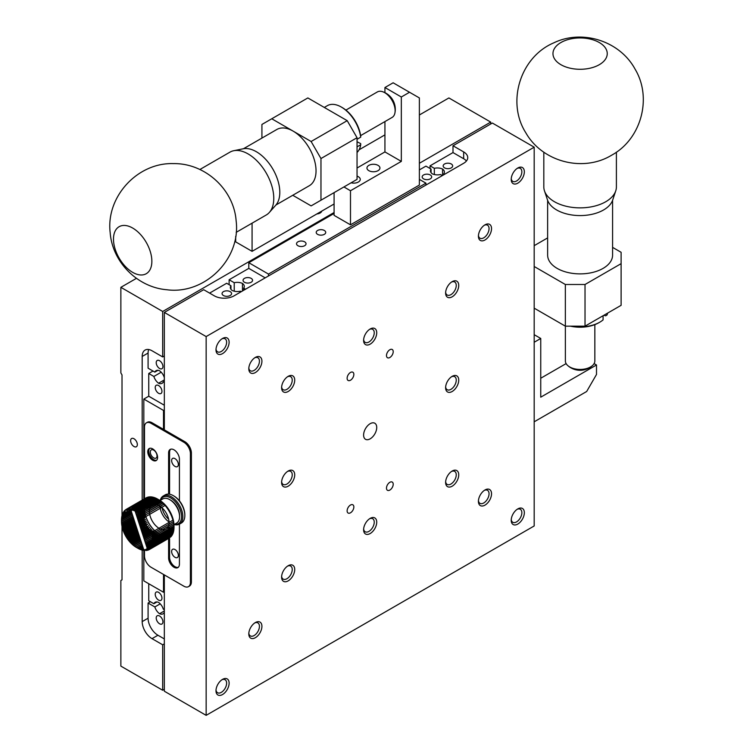 <?xml version="1.0" encoding="UTF-8"?>
<svg xmlns="http://www.w3.org/2000/svg" width="753" height="753" viewBox="0 0 753 753"><rect width="100%" height="100%" fill="white"/><g stroke="black" fill="none" stroke-linecap="round" stroke-linejoin="round"><path stroke-width="1.13" d="M125.346 225.495A27.136 15.672 60 0 1 148.633 247.125A27.136 15.672 60 0 1 146.242 273.716A27.136 15.672 60 0 1 119.106 258.044A27.136 15.672 60 0 1 119.106 226.709A27.136 15.672 60 0 1 125.346 225.495M236.169 232.357L266.251 214.991A36.285 20.952 -120 0 0 269.358 212.44A36.285 20.952 -120 0 0 268.002 176.324A36.285 20.952 -120 0 0 238.315 150.525A36.285 20.952 -120 0 0 233.722 150.722A36.285 20.952 -120 0 0 229.966 152.134L199.874 169.51M269.358 212.44L275.767 205.202A33.17 19.154 -120 0 0 272.934 169.227A33.17 19.154 -120 0 0 243.2 148.783L233.722 150.722M560.919 42.535A27.136 15.672 180 0 1 590.493 39.137A27.136 15.672 180 0 1 607.247 53.614A27.136 15.672 180 0 1 580.111 69.285A27.136 15.672 180 0 1 552.966 53.614A27.136 15.672 180 0 1 560.919 42.535M543.817 152.172L543.817 186.913A36.285 20.952 0 0 0 544.475 190.876A36.285 20.952 0 0 0 554.453 201.729A36.285 20.952 0 0 0 590.747 206.943A36.285 20.952 0 0 0 615.738 190.876A36.285 20.952 0 0 0 616.396 186.913L616.396 152.172M544.475 190.876L547.535 200.053A33.17 19.154 0 0 0 556.655 209.965A33.17 19.154 0 0 0 589.834 214.737A33.17 19.154 0 0 0 612.678 200.053L615.738 190.876M150.384 601.713L148.087 603.04L148.087 618.194A13.921 8.038 -120 0 0 157.932 635.24L164.333 638.93M148.087 618.194L142.185 621.601L142.185 550.067M142.185 500.124L142.185 356.461A13.921 8.038 60 0 1 145.065 350.089A13.921 8.038 60 0 1 152.031 350.776L162.686 356.931L164.333 355.981M142.185 356.461L148.087 353.044L148.087 368.198L154.845 372.104L157.932 370.325M159.57 368.481A4.753 2.748 -120 0 0 161.951 368.716A4.753 2.748 -120 0 0 161.951 363.228A4.753 2.748 -120 0 0 157.198 360.48A4.753 2.748 -120 0 0 156.464 364.292A4.753 2.748 -120 0 0 159.57 368.481M148.087 353.044A13.921 8.038 60 0 1 148.68 349.524M154.845 372.104A8.123 4.687 -120 0 1 156.087 370.683A8.123 4.687 -120 0 1 159.57 370.787A8.123 4.687 -120 0 1 164.295 377.554L164.333 377.573M133.987 446.51A4.753 2.748 -120 0 0 136.359 446.745A4.753 2.748 -120 0 0 136.359 441.258A4.753 2.748 -120 0 0 131.606 438.51A4.753 2.748 -120 0 0 130.881 442.322A4.753 2.748 -120 0 0 133.987 446.51M142.185 621.601A13.921 8.038 -120 0 0 152.031 638.648L162.686 644.803L162.686 690.256L120.866 666.113L120.866 580.507L122.014 579.838L122.014 526.441M122.014 515.579L122.014 374.919L120.866 372.933L120.866 287.326L162.686 311.478L162.686 356.931M159.57 623.776A4.753 2.748 60 0 1 156.464 619.587A4.753 2.748 60 0 1 157.198 615.785A4.753 2.748 60 0 1 161.951 618.524A4.753 2.748 60 0 1 161.951 624.021A4.753 2.748 60 0 1 159.57 623.776M164.333 612.415L164.295 612.396A8.123 4.687 60 0 1 163.053 613.817A8.123 4.687 60 0 1 159.57 613.714A8.123 4.687 60 0 1 154.845 606.946L148.087 603.04M160.229 603.84L154.845 606.946M490.721 123.981L490.721 122.09L448.892 97.946L419.374 114.983M490.721 122.09L419.374 163.279M334.087 212.525L162.686 311.478M321.785 211.104A5.798 3.351 180 0 1 316.862 213.946M384.934 134.872L359.059 149.809M136.444 278.337L120.866 287.326M162.686 690.256L164.333 689.306M164.333 643.853L162.686 644.803M164.333 610.965L159.57 613.714M164.333 591.773L163.505 592.244L163.505 574.445M163.505 429.37L163.505 410.432L164.333 409.961M161.951 598.164A4.753 2.748 60 0 1 160.963 600.339A4.753 2.748 60 0 1 156.21 597.6A4.753 2.748 60 0 1 156.21 592.103A4.753 2.748 60 0 1 159.871 593.383A4.753 2.748 60 0 1 161.951 598.164M148.746 583.726L148.746 600.772L153.866 603.727A8.123 4.687 60 0 1 155.099 602.306A8.123 4.687 60 0 1 158.591 602.409A8.123 4.687 60 0 1 163.307 609.177L164.333 609.77M164.333 382.496L163.307 381.912L164.333 381.319M161.951 391.353A4.753 2.748 -120 0 0 159.871 386.562A4.753 2.748 -120 0 0 156.21 385.291A4.753 2.748 -120 0 0 156.21 390.779A4.753 2.748 -120 0 0 160.963 393.527A4.753 2.748 -120 0 0 161.951 391.353M164.333 405.227L148.746 396.229L148.746 373.497L153.866 376.453A8.123 4.687 -120 0 0 158.591 383.221A8.123 4.687 -120 0 0 162.074 383.324A8.123 4.687 -120 0 0 163.307 381.912M157.029 455.932A4.753 2.748 60 0 1 156.04 458.106A4.753 2.748 60 0 1 151.287 455.367A4.753 2.748 60 0 1 151.287 449.87A4.753 2.748 60 0 1 154.958 451.151A4.753 2.748 60 0 1 157.029 455.932M163.505 410.432L143.823 399.071L143.823 499.173M143.823 549.859L143.823 580.883L163.505 592.244M156.944 601.948L153.866 603.727M148.746 396.229L143.823 399.071M153.01 371.041L148.746 373.497M164.333 379.907L158.591 383.221M153.866 376.453L161.208 372.217M350.484 505.037A4.753 2.748 120 0 0 347.378 509.226A4.753 2.748 120 0 0 348.112 513.038A4.753 2.748 120 0 0 352.865 510.289A4.753 2.748 120 0 0 352.865 504.802A4.753 2.748 120 0 0 350.484 505.037M389.847 482.306A4.753 2.748 120 0 0 386.741 486.494A4.753 2.748 120 0 0 387.475 490.307A4.753 2.748 120 0 0 392.228 487.558A4.753 2.748 120 0 0 392.228 482.071A4.753 2.748 120 0 0 389.847 482.306M389.847 349.731A4.753 2.748 120 0 0 386.741 353.929A4.753 2.748 120 0 0 387.475 357.731A4.753 2.748 120 0 0 392.228 354.992A4.753 2.748 120 0 0 392.228 349.496A4.753 2.748 120 0 0 389.847 349.731M206.153 336.572L534.188 147.183L534.188 525.961L206.153 715.35L206.153 336.572L164.333 312.42L203.696 289.698L214.351 295.854A13.921 8.038 180 0 0 234.032 295.854L463.66 163.279A13.921 8.038 180 0 0 467.735 157.603A13.921 8.038 180 0 0 463.66 151.918L452.995 145.762L452.995 152.577L430.038 165.839L430.038 168.493M370.165 438.839A9.281 5.356 120 0 0 376.227 430.669A9.281 5.356 120 0 0 374.806 423.233A9.281 5.356 120 0 0 365.525 428.589A9.281 5.356 120 0 0 365.525 439.3A9.281 5.356 120 0 0 370.165 438.839M517.782 168.013L517.782 168.013A9.281 5.356 120 0 0 511.221 179.383A9.281 5.356 120 0 0 517.782 183.167A9.281 5.356 120 0 0 524.342 171.806A9.281 5.356 120 0 0 517.782 168.013M517.782 508.915L517.782 508.915A9.281 5.356 120 0 0 511.221 520.285A9.281 5.356 120 0 0 517.782 524.069A9.281 5.356 120 0 0 524.342 512.708A9.281 5.356 120 0 0 517.782 508.915M222.559 679.366A9.281 5.356 120 0 0 222.549 679.366A9.281 5.356 120 0 0 215.989 690.727A9.281 5.356 120 0 0 222.559 694.52A9.281 5.356 120 0 0 229.119 683.15A9.281 5.356 120 0 0 222.559 679.366M222.559 338.464A9.281 5.356 120 0 0 222.549 338.464A9.281 5.356 120 0 0 215.989 349.825A9.281 5.356 120 0 0 222.559 353.618A9.281 5.356 120 0 0 229.119 342.248A9.281 5.356 120 0 0 222.559 338.464L222.559 338.464M484.979 224.836L484.979 224.836A9.281 5.356 120 0 0 478.419 236.197A9.281 5.356 120 0 0 484.979 239.981A9.281 5.356 120 0 0 491.54 228.62A9.281 5.356 120 0 0 484.979 224.836L484.979 224.836M484.979 489.977L484.979 489.977A9.281 5.356 120 0 0 478.419 501.338A9.281 5.356 120 0 0 484.979 505.131A9.281 5.356 120 0 0 491.54 493.77A9.281 5.356 120 0 0 484.979 489.977L484.979 489.977M255.361 622.552L255.361 622.552A9.281 5.356 120 0 0 248.801 633.913A9.281 5.356 120 0 0 255.361 637.697A9.281 5.356 120 0 0 261.922 626.336A9.281 5.356 120 0 0 255.361 622.552L255.361 622.552M255.361 357.402L255.361 357.402A9.281 5.356 120 0 0 248.801 368.763A9.281 5.356 120 0 0 255.361 372.556A9.281 5.356 120 0 0 261.922 361.195A9.281 5.356 120 0 0 255.361 357.402M288.164 471.039L288.164 471.039A9.281 5.356 120 0 0 281.603 482.4A9.281 5.356 120 0 0 288.164 486.193A9.281 5.356 120 0 0 294.724 474.823A9.281 5.356 120 0 0 288.164 471.039M288.164 565.729L288.164 565.729A9.281 5.356 120 0 0 281.603 577.099A9.281 5.356 120 0 0 288.164 580.883A9.281 5.356 120 0 0 294.724 569.522A9.281 5.356 120 0 0 288.164 565.729M370.165 518.384L370.165 518.384A9.281 5.356 120 0 0 363.605 529.745A9.281 5.356 120 0 0 370.165 533.538A9.281 5.356 120 0 0 376.726 522.177A9.281 5.356 120 0 0 370.165 518.384M452.176 471.039L452.176 471.039A9.281 5.356 120 0 0 445.616 482.4A9.281 5.356 120 0 0 452.176 486.193A9.281 5.356 120 0 0 458.737 474.823A9.281 5.356 120 0 0 452.176 471.039L452.176 471.039M452.176 376.34L452.176 376.34A9.281 5.356 120 0 0 445.616 387.71A9.281 5.356 120 0 0 452.176 391.494A9.281 5.356 120 0 0 458.737 380.133A9.281 5.356 120 0 0 452.176 376.34L452.176 376.34M452.176 281.65L452.176 281.65A9.281 5.356 120 0 0 445.616 293.011A9.281 5.356 120 0 0 452.176 296.804A9.281 5.356 120 0 0 458.737 285.434A9.281 5.356 120 0 0 452.176 281.65M370.165 328.995L370.165 328.995A9.281 5.356 120 0 0 363.605 340.356A9.281 5.356 120 0 0 370.165 344.149A9.281 5.356 120 0 0 376.726 332.788A9.281 5.356 120 0 0 370.165 328.995M294.724 380.133A9.281 5.356 120 0 0 288.164 376.34A9.281 5.356 120 0 0 281.603 387.71A9.281 5.356 120 0 0 288.164 391.494A9.281 5.356 120 0 0 294.724 380.133M350.484 372.462A4.753 2.748 120 0 0 347.378 376.651A4.753 2.748 120 0 0 348.112 380.463A4.753 2.748 120 0 0 352.865 377.714A4.753 2.748 120 0 0 352.865 372.227A4.753 2.748 120 0 0 350.484 372.462M534.188 147.183L492.358 123.04L452.995 145.762M174.988 557.305A4.753 2.748 -120 0 0 177.369 557.54A4.753 2.748 -120 0 0 177.369 552.053A4.753 2.748 -120 0 0 172.616 549.304A4.753 2.748 -120 0 0 171.882 553.116A4.753 2.748 -120 0 0 174.988 557.305M174.988 466.399A4.753 2.748 -120 0 0 177.369 466.634A4.753 2.748 -120 0 0 177.369 461.147A4.753 2.748 -120 0 0 172.616 458.398A4.753 2.748 -120 0 0 171.882 462.21A4.753 2.748 -120 0 0 174.988 466.399M175.731 436.429L174.254 435.573M206.153 715.35L164.333 691.207L164.333 574.915M164.333 429.841L164.333 312.42M511.259 178.602A7.521 4.339 120 0 0 512.784 181.388A7.521 4.339 120 0 0 520.295 177.04A7.521 4.339 120 0 0 520.295 168.361A7.521 4.339 120 0 0 517.132 168.427M511.259 519.504A7.521 4.339 120 0 0 512.784 522.29A7.521 4.339 120 0 0 520.295 517.942A7.521 4.339 120 0 0 520.295 509.263A7.521 4.339 120 0 0 517.132 509.329M216.026 689.955A7.521 4.339 120 0 0 217.551 692.732A7.521 4.339 120 0 0 225.072 688.393A7.521 4.339 120 0 0 225.072 679.714A7.521 4.339 120 0 0 221.9 679.78M216.026 349.053A7.521 4.339 120 0 0 217.551 351.83A7.521 4.339 120 0 0 225.072 347.491A7.521 4.339 120 0 0 225.072 338.812A7.521 4.339 120 0 0 221.9 338.878M478.447 235.425A7.521 4.339 120 0 0 479.972 238.202A7.521 4.339 120 0 0 487.492 233.863A7.521 4.339 120 0 0 487.492 225.175A7.521 4.339 120 0 0 484.32 225.251M478.447 500.566A7.521 4.339 120 0 0 479.972 503.352A7.521 4.339 120 0 0 487.492 499.004A7.521 4.339 120 0 0 487.492 490.325A7.521 4.339 120 0 0 484.32 490.391M248.829 633.141A7.521 4.339 120 0 0 250.354 635.918A7.521 4.339 120 0 0 257.874 631.579A7.521 4.339 120 0 0 257.874 622.891A7.521 4.339 120 0 0 254.702 622.966M248.829 367.991A7.521 4.339 120 0 0 250.354 370.777A7.521 4.339 120 0 0 257.874 366.429A7.521 4.339 120 0 0 257.874 357.75A7.521 4.339 120 0 0 254.702 357.816M281.631 481.628A7.521 4.339 120 0 0 283.156 484.405A7.521 4.339 120 0 0 290.677 480.066A7.521 4.339 120 0 0 290.677 471.387A7.521 4.339 120 0 0 287.505 471.453M281.631 576.318A7.521 4.339 120 0 0 283.156 579.104A7.521 4.339 120 0 0 290.677 574.765A7.521 4.339 120 0 0 290.677 566.077A7.521 4.339 120 0 0 287.505 566.152M363.643 528.973A7.521 4.339 120 0 0 365.167 531.759A7.521 4.339 120 0 0 372.688 527.411A7.521 4.339 120 0 0 372.688 518.732A7.521 4.339 120 0 0 369.516 518.798M445.644 481.628A7.521 4.339 120 0 0 447.169 484.405A7.521 4.339 120 0 0 454.69 480.066A7.521 4.339 120 0 0 454.69 471.387A7.521 4.339 120 0 0 451.518 471.453M445.644 386.929A7.521 4.339 120 0 0 447.169 389.715A7.521 4.339 120 0 0 454.69 385.376A7.521 4.339 120 0 0 454.69 376.688A7.521 4.339 120 0 0 451.518 376.764M445.644 292.239A7.521 4.339 120 0 0 447.169 295.016A7.521 4.339 120 0 0 452.967 293.002A7.521 4.339 120 0 0 456.252 285.434A7.521 4.339 120 0 0 454.69 281.999A7.521 4.339 120 0 0 451.518 282.064M363.643 339.584A7.521 4.339 120 0 0 365.167 342.37A7.521 4.339 120 0 0 370.956 340.356A7.521 4.339 120 0 0 374.241 332.788A7.521 4.339 120 0 0 372.688 329.343A7.521 4.339 120 0 0 369.516 329.409M281.631 386.929A7.521 4.339 120 0 0 283.156 389.715A7.521 4.339 120 0 0 288.954 387.701A7.521 4.339 120 0 0 292.23 380.133A7.521 4.339 120 0 0 290.677 376.688A7.521 4.339 120 0 0 287.505 376.754M241.252 291.684L240.395 291.195A8.123 4.687 180 0 1 232.178 290.489A8.123 4.687 180 0 1 230.343 287.514A8.123 4.687 180 0 1 230.955 285.735L226.653 283.26L209.598 293.105M466.418 161.01A13.921 8.038 0 0 0 463.66 158.732L463.66 151.918M452.995 152.577L463.66 158.732M444.552 167.872A4.753 2.748 180 0 1 443.159 165.933A4.753 2.748 180 0 1 447.913 163.185A4.753 2.748 180 0 1 452.666 165.933A4.753 2.748 180 0 1 449.729 168.465A4.753 2.748 180 0 1 444.552 167.872M430.038 165.839L434.33 168.324A8.123 4.687 180 0 1 442.557 169.03A8.123 4.687 180 0 1 444.383 171.995A8.123 4.687 180 0 1 443.781 173.774L444.628 174.263M443.781 174.762L443.781 173.774M223.453 295.524A4.753 2.748 180 0 1 222.06 293.576A4.753 2.748 180 0 1 226.822 290.837A4.753 2.748 180 0 1 231.576 293.576A4.753 2.748 180 0 1 228.639 296.117A4.753 2.748 180 0 1 223.453 295.524M434.33 168.324L434.33 174.527M230.955 289.303L230.955 285.735M442.557 175.468L442.557 169.03M268.482 275.965L268.482 274.073L425.934 183.167L425.934 185.059M244.452 282.262A4.753 2.748 180 0 1 243.059 280.323A4.753 2.748 180 0 1 247.812 277.575A4.753 2.748 180 0 1 252.566 280.323A4.753 2.748 180 0 1 249.629 282.855A4.753 2.748 180 0 1 244.452 282.262M265.197 277.857L248.801 268.388L229.119 279.758L234.23 282.714A8.123 4.687 180 0 1 242.457 283.42A8.123 4.687 180 0 1 244.283 286.385A8.123 4.687 180 0 1 243.68 288.164L245.516 289.227M243.68 290.281L243.68 288.164M442.331 175.59L440.496 174.527A8.123 4.687 0 0 1 432.278 173.821A8.123 4.687 0 0 1 430.443 170.856A8.123 4.687 0 0 1 431.055 169.077L425.934 166.121L419.374 169.905M423.553 178.856A4.753 2.748 0 0 0 428.739 179.449A4.753 2.748 0 0 0 431.676 176.917A4.753 2.748 0 0 0 426.913 174.169A4.753 2.748 0 0 0 422.16 176.917A4.753 2.748 0 0 0 423.553 178.856M317.597 234.352A4.753 2.748 180 0 1 316.213 232.404A4.753 2.748 180 0 1 320.966 229.665A4.753 2.748 180 0 1 325.72 232.404A4.753 2.748 180 0 1 322.783 234.945A4.753 2.748 180 0 1 317.597 234.352M297.915 245.713A4.753 2.748 180 0 1 296.522 243.774A4.753 2.748 180 0 1 301.285 241.026A4.753 2.748 180 0 1 306.038 243.774A4.753 2.748 180 0 1 303.101 246.306A4.753 2.748 180 0 1 297.915 245.713M334.087 213.466L248.801 262.712L268.482 274.073M425.934 183.167L419.374 179.374M234.23 291.195L234.23 282.714M242.457 283.42L242.457 290.987M248.801 262.712L248.801 268.388M229.119 279.758L229.119 284.681M431.055 169.077L431.055 172.635M144.482 549.765L144.482 555.883A9.281 5.356 -120 0 0 151.042 567.244L183.845 586.182A9.281 5.356 -120 0 0 188.485 586.643A9.281 5.356 -120 0 0 190.405 582.398L190.405 453.617A9.281 5.356 -120 0 0 183.845 442.246L151.042 423.308A9.281 5.356 -120 0 0 146.402 422.847A9.281 5.356 -120 0 0 144.482 427.102L144.482 498.797M144.482 506.129L144.482 506.647M144.482 507.447L144.482 508.19A20.877 12.048 -120 0 1 144.51 507.428M144.52 509.819A20.877 12.048 -120 0 1 144.482 508.868L144.482 509.837M144.482 510.402L144.482 511.588M144.482 512.031L144.482 513.424M144.482 513.734L144.482 515.334M144.482 515.513L144.482 517.33M144.482 517.358L144.482 518.008M152.68 460.243A6.956 4.019 60 0 1 148.134 454.106A6.956 4.019 60 0 1 149.207 448.534A6.956 4.019 60 0 1 156.163 452.553A6.956 4.019 60 0 1 156.163 460.591A6.956 4.019 60 0 1 152.68 460.243M168.597 494.1L168.597 452.948A7.652 4.424 60 0 1 170.178 449.447A7.652 4.424 60 0 1 176.08 451.499A7.652 4.424 60 0 1 179.421 459.198L179.421 500.839M179.421 524.163L179.421 564.119A7.652 4.424 60 0 1 177.83 567.63A7.652 4.424 60 0 1 171.938 565.578A7.652 4.424 60 0 1 168.597 557.869L168.597 538.442M168.597 531.759L168.597 531.26M168.597 530.498L168.597 529.764M168.597 529.133L168.597 528.154M188.485 586.643L189.474 586.079A9.281 5.356 -120 0 0 191.394 581.834L191.394 453.042A9.281 5.356 -120 0 0 184.833 441.682L152.031 422.744A9.281 5.356 -120 0 0 147.39 422.282L146.402 422.847M149.734 448.308A6.956 4.019 -120 0 0 149.263 453.993A6.956 4.019 -120 0 0 153.668 459.678A6.956 4.019 -120 0 0 156.624 460.243M169.576 537.849L169.576 557.305A7.652 4.424 -120 0 0 172.597 564.656A7.652 4.424 -120 0 0 178.292 567.291M170.705 449.221A7.652 4.424 -120 0 0 169.576 452.384L169.576 494.213M169.576 527.589L169.576 528.568M169.576 529.199L169.576 529.933M169.576 530.686L169.576 531.185M143.164 550.208L141.253 549.238A20.877 12.048 60 0 1 136.284 547.365A20.877 12.048 60 0 1 121.525 521.791A20.877 12.048 60 0 1 128.932 511.287L129.855 508.219A23.192 13.394 60 0 0 129.356 508.275L128.641 510.139L128.754 508.369A23.192 13.394 60 0 0 128.283 508.482L127.643 510.365L127.718 508.651A23.192 13.394 60 0 0 127.276 508.821L126.711 510.703L126.739 509.056A23.192 13.394 60 0 0 126.325 509.282L126.316 509.31M121.525 521.791L121.525 519.909A23.192 13.394 60 0 1 121.534 519.241L121.572 518.44A23.192 13.394 60 0 1 121.628 517.81L121.722 517.047A23.192 13.394 60 0 1 121.826 516.454L121.977 515.739A23.192 13.394 60 0 1 122.118 515.174L122.325 514.506A23.192 13.394 60 0 1 122.513 513.988L122.588 515.137L122.767 513.367A23.192 13.394 60 0 1 123.003 512.897L123.068 514.139L123.313 512.332A23.192 13.394 60 0 1 123.577 511.899L123.643 513.235L123.934 511.4A23.192 13.394 60 0 1 124.245 511.014L124.301 512.435L124.65 510.572A23.192 13.394 60 0 1 124.998 510.242L125.026 511.748L125.45 509.866A23.192 13.394 60 0 1 125.836 509.593M132.509 515.09L121.572 521.415A23.192 13.394 60 0 1 121.562 521.34M121.572 521.415L121.591 522.798L132.895 516.276M132.961 516.483L121.722 522.977A23.192 13.394 60 0 1 121.694 522.742M121.722 522.977L121.76 524.286L133.328 517.603M133.441 517.96L121.977 524.577A23.192 13.394 60 0 1 121.901 524.201M121.977 524.577L122.014 525.801L133.78 519.005M133.94 519.504L122.325 526.215A23.192 13.394 60 0 1 122.202 525.688M122.325 526.215L122.362 527.335L134.26 520.474M134.467 521.114L122.767 527.862A23.192 13.394 60 0 1 122.579 527.213M122.767 527.862L123.059 528.785L134.759 522.027L122.805 528.898M135.003 522.77L123.304 529.528A23.192 13.394 60 0 1 123.059 528.785M123.304 529.528L123.643 530.441L135.314 523.712M135.559 524.474L123.934 531.185A23.192 13.394 60 0 1 123.643 530.441M123.934 531.185L124.32 532.098L135.869 525.434M136.124 526.215L124.65 532.832A23.192 13.394 60 0 1 124.32 532.098M124.65 532.832L125.083 533.745L136.434 527.185M136.698 527.975L125.45 534.461A23.192 13.394 60 0 1 125.083 533.745M125.45 534.461L125.92 535.355L137.008 528.954M137.272 529.745L126.325 536.061A23.192 13.394 60 0 1 125.92 535.355M126.325 536.061L126.833 536.927L137.592 530.724M137.846 531.514L127.266 537.614A23.192 13.394 60 0 1 126.833 536.927M127.266 537.614L127.822 538.461L138.157 532.484M138.411 533.275L128.283 539.12A23.192 13.394 60 0 1 127.822 538.461M128.283 539.12L128.867 539.929L138.731 534.235M138.976 535.006L129.347 540.569A23.192 13.394 60 0 1 128.867 539.929M129.347 540.569L129.968 541.332L139.286 535.957M130.448 541.915A23.192 13.394 60 0 1 129.968 541.332M139.521 536.673L130.194 542.056L131.116 542.668L139.832 537.633M140.02 538.226L131.304 543.261L132.302 543.92L140.359 539.27M140.51 539.722L132.453 544.372L133.535 545.087L140.877 540.842M140.98 541.162L133.62 545.407L134.787 546.151L141.366 542.348M141.423 542.527L134.815 546.339L136.058 547.111L141.828 543.779M141.837 543.817L136.02 547.177L137.347 547.958M137.921 548.306L137.225 547.902L137.921 548.306A23.192 13.394 60 0 1 137.535 548.08M137.225 547.902L138.627 548.702A23.192 13.394 60 0 0 139.201 548.993L139.917 549.323A23.192 13.394 60 0 0 140.482 549.558L141.188 549.812A23.192 13.394 60 0 0 141.752 549.991L142.439 550.179A23.192 13.394 60 0 0 142.985 550.311M143.202 550.217L144.209 549.634M147.277 548.56L134.909 510.468M134.768 510.054L134.608 509.565M134.025 507.757L132.104 508.83L131.314 511.4L143.635 549.342L145.997 550.518L146.562 550.189M151.325 497.535L150.158 496.829L132.114 507.249L132.302 508.52L133.347 507.927M152.36 497.168L151.861 496.952A23.192 13.394 60 0 0 151.334 496.886L133.29 507.306L133.356 508.106M146.43 550.142L145.866 550.471M134.1 508.746L133.065 510.459L154.704 497.968L153.781 497.385L134.1 508.746M153.546 497.705L152.539 497.065L132.857 508.435L131.907 510.195L133.921 509.028M146.816 550.274L146.487 550.462A23.192 13.394 60 0 1 145.997 550.518M150.562 546.669L145.244 549.737L147.767 549.972M147.946 550.029L147.56 550.255A23.192 13.394 60 0 1 147.089 550.368M149.791 547.459L146.233 549.511L148.125 550.085L148.915 549.634M149.028 549.662L148.576 549.925A23.192 13.394 60 0 1 148.125 550.085M148.943 548.137L147.174 549.163L149.103 549.681L168.785 538.31A23.192 13.394 60 0 0 169.199 538.094L149.518 549.455A23.192 13.394 60 0 1 149.103 549.681M149 548.146L148.049 548.702L150.007 549.144L169.689 537.614M149.951 547.487L148.849 548.118L150.845 548.495L170.517 536.795M150.854 546.697L149.583 547.431L151.598 547.723L171.279 536.362L171.223 534.931M151.711 545.784L150.233 546.631L152.266 546.838L171.948 535.477L171.882 534.131M152.52 544.739L150.807 545.727L152.84 545.84L172.522 534.479L172.456 533.237M153.292 543.581L151.297 544.73L153.33 544.748L173.011 533.388L172.936 532.23M151.692 543.638L153.725 543.562L173.406 532.202L173.341 531.147L151.692 543.638M152.002 542.461L154.017 542.282L173.698 530.921L173.642 529.971L152.002 542.461M152.219 541.209L154.214 540.927L173.896 529.566L173.858 528.719L152.219 541.209M152.332 539.892L154.309 539.496L173.999 528.135L173.981 527.392L152.332 539.892M173.962 526.036L152.36 538.508L154.309 538.009L173.99 526.648L173.999 526.008L174.009 527.476A23.192 13.394 60 0 1 173.999 528.135M173.83 524.634L152.285 537.068L173.934 524.577L173.952 525.961A23.192 13.394 60 0 1 173.99 526.648M173.623 523.175L152.125 535.59L173.764 523.09L173.802 524.399A23.192 13.394 60 0 1 173.887 525.105M173.322 521.688L151.871 534.075L173.51 521.575L173.557 522.798A23.192 13.394 60 0 1 173.679 523.514M172.945 520.163L151.513 532.531L173.162 520.041L173.199 521.161A23.192 13.394 60 0 1 173.369 521.895M155.043 497.818L135.361 509.179L134.241 510.845L155.89 498.354L155.043 497.818A23.192 13.394 60 0 1 155.607 498.053L156.323 498.382A23.192 13.394 60 0 1 156.897 498.674L157.603 499.07A23.192 13.394 60 0 1 158.186 499.408L158.892 499.87A23.192 13.394 60 0 1 159.467 500.265L160.173 500.783A23.192 13.394 60 0 1 160.737 501.225L161.434 501.799A23.192 13.394 60 0 1 161.989 502.289L162.676 502.919A23.192 13.394 60 0 1 163.222 503.456L163.881 504.134A23.192 13.394 60 0 1 164.408 504.708L165.331 505.319L143.682 517.819L165.076 505.461M163.881 504.134L142.581 516.614L163.994 504.246M162.676 502.919L141.432 515.494L162.874 503.117M161.434 501.799L140.265 514.459L161.735 502.063M160.173 500.783L139.07 513.527L160.587 501.103M158.892 499.87L139.211 511.231L137.865 512.689L159.429 500.237M158.299 499.474L157.603 499.07L137.921 510.43L136.651 511.965L158.29 499.474A20.877 12.048 -120 0 1 158.591 499.653M156.323 498.382L136.641 509.743L135.446 511.353L157.085 498.853M154.949 497.874L154.337 497.564A23.192 13.394 -120 0 0 153.781 497.385M152.539 497.065A23.192 13.394 60 0 1 153.085 497.187L153.64 497.46M150.158 496.829A23.192 13.394 60 0 1 150.704 496.839M150.28 497.639L149.038 496.914A23.192 13.394 60 0 1 149.536 496.858L149.885 496.989M149.038 496.914L129.356 508.275M129.431 509.677L132.236 508.059M148.322 497.319L147.964 497.121A23.192 13.394 60 0 1 148.435 497.008L148.708 497.102M147.964 497.121L128.283 508.482M147.174 497.573L146.957 497.451A23.192 13.394 60 0 1 147.4 497.291L147.579 497.338M146.957 497.451L127.276 508.821M146.082 497.959L146.007 497.921A23.192 13.394 60 0 1 146.421 497.695L146.496 497.714M146.007 497.921L126.325 509.282M165.048 505.432A23.192 13.394 60 0 1 165.556 506.035L166.178 506.807A23.192 13.394 60 0 1 166.658 507.447L167.251 508.256A23.192 13.394 60 0 1 167.703 508.915L168.258 509.753A23.192 13.394 60 0 1 168.691 510.449L169.199 511.315A23.192 13.394 60 0 1 169.604 512.021L170.074 512.906A23.192 13.394 60 0 1 170.442 513.631L170.875 514.534A23.192 13.394 60 0 1 171.204 515.268L171.59 516.191A23.192 13.394 60 0 1 171.882 516.925L172.221 517.848A23.192 13.394 60 0 1 172.475 518.591L172.757 519.514A23.192 13.394 60 0 1 172.964 520.248M129.347 509.95L132.264 508.256M124.32 513.424L127.633 511.513M129.13 510.647L132.067 508.943M123.276 514.741L131.803 509.819M122.617 515.984L131.474 510.873M122.146 517.255L131.464 511.871M121.817 518.572L131.775 512.821M135.06 510.929L136.284 510.223M121.609 519.947L132.114 513.875M135.399 511.984L137.771 510.609M143.07 507.456L142.421 507.324M121.525 521.368L132.49 515.033M135.775 513.141L143.164 508.868L142.279 508.717M141.253 510.045L135.794 513.198M136.18 514.384L143.239 510.308L142.232 510.176M136.604 515.711L143.399 511.786L141.404 511.616A23.192 13.394 60 0 1 141.376 511.381M141.413 511.616L136.246 514.591M137.065 517.113L143.663 513.301L141.658 513.217A23.192 13.394 60 0 1 141.583 512.831M141.696 513.217L136.726 516.059M137.535 518.582L144.011 514.845L142.006 514.845A23.192 13.394 60 0 1 141.884 514.327M142.27 514.845L137.225 517.612M138.034 520.107L144.454 516.398L142.449 516.502A23.192 13.394 60 0 1 142.261 515.852M142.759 516.483L137.743 519.212M138.044 520.125L144.454 516.398M138.543 521.678L144.981 517.96L142.985 518.168A23.192 13.394 60 0 1 142.741 517.424M142.985 518.168L138.288 520.878M123.332 530.46L135.267 523.57M173.981 527.392L173.952 528.935A23.192 13.394 60 0 1 173.896 529.566M138.59 521.82L144.981 517.96M139.07 523.288L145.593 519.523L143.616 519.824A23.192 13.394 60 0 1 143.324 519.081M143.616 519.824L138.844 522.582M123.944 532.013L135.785 525.18M173.858 528.719L173.802 530.328A23.192 13.394 60 0 1 173.698 530.921M139.154 523.542L145.593 519.523M139.597 524.926L146.28 521.067L144.331 521.471A23.192 13.394 60 0 1 144.002 520.737M144.331 521.471L139.399 524.323M124.64 533.566L136.321 526.818M173.585 530.987L173.548 531.637A23.192 13.394 60 0 1 173.406 532.202M139.719 525.293L146.28 521.067M140.143 526.582L147.042 522.591L145.131 523.1A23.192 13.394 60 0 1 144.764 522.375M145.131 523.1L139.973 526.074M125.403 535.091L136.858 528.474M173.246 532.286L173.199 532.87A23.192 13.394 60 0 1 173.011 533.388M140.293 527.053L147.042 522.591M140.679 528.248L147.889 524.088L146.007 524.7A23.192 13.394 60 0 1 145.602 523.994M146.007 524.7L140.547 527.844M126.24 536.578L137.394 530.14M172.804 533.51L172.757 534.009A23.192 13.394 60 0 1 172.522 534.479M140.867 528.832L147.889 524.088M141.216 529.905L146.948 526.253A23.192 13.394 60 0 1 146.515 525.566M146.948 526.253L141.122 529.613M127.144 538.037L137.94 531.806M172.268 534.63L172.221 535.044A23.192 13.394 60 0 1 171.948 535.477M141.442 530.592L147.503 527.091L148.793 525.538M141.752 531.562L147.964 527.759A23.192 13.394 60 0 1 147.503 527.091M147.964 527.759L141.696 531.373M128.114 539.44L138.477 533.453M171.637 535.647L171.59 535.976A23.192 13.394 60 0 1 171.279 536.362M142.006 532.343L148.548 528.568L149.753 526.94M142.279 533.18L149.028 529.199A23.192 13.394 60 0 1 148.548 528.568M149.028 529.199L142.261 533.115M129.13 540.776L139.004 535.082M170.912 536.569L170.875 536.804A23.192 13.394 60 0 1 170.526 537.134M142.571 534.065L149.649 529.971L150.769 528.286M150.129 530.545A23.192 13.394 60 0 1 149.649 529.971M142.797 534.781L151.842 529.557L150.798 531.307L143.117 535.741M143.305 536.334L152.953 530.761L152.191 532.183M143.644 537.378L151.993 532.559A23.192 13.394 60 0 0 152.332 532.898M143.795 537.83L154.092 531.882L153.367 533.406M144.152 538.95L153.217 533.717A23.192 13.394 60 0 0 153.471 533.943M144.256 539.27L155.269 532.908L154.572 534.545M144.642 540.456L154.469 534.79A23.192 13.394 60 0 0 154.619 534.903M144.698 540.635L156.455 533.849L155.824 535.534M145.113 541.887L155.739 535.75A23.192 13.394 60 0 0 155.777 535.769M151.268 545.756L147.136 548.137M145.122 541.925L157.659 534.677L157.349 535.628M151.908 544.739L146.957 547.591M137.262 547.883L142.232 545.021M145.508 543.12L158.874 535.411L158.629 536.258M152.483 543.61L146.741 546.923M143.465 548.815L142.044 549.634M138.533 548.466L142.59 546.123M145.866 544.231L153.932 539.572M159.89 536.776L160.041 536.192M153 542.376L146.487 546.132M143.211 548.033L141.15 549.219M139.832 548.909L142.919 547.13M146.195 545.238L153.48 541.03M150.393 498.307A20.877 12.048 -120 0 0 149.179 498.778M148.445 499.201A20.877 12.048 -120 0 0 147.437 500.011M144.651 506.035A20.877 12.048 -120 0 0 144.585 506.59M144.567 510.355A20.877 12.048 -120 0 0 144.689 511.475M144.745 511.88A20.877 12.048 -120 0 0 144.962 513.141M145.028 513.424A20.877 12.048 -120 0 0 145.357 514.826M145.404 514.986A20.877 12.048 -120 0 0 145.856 516.511M145.875 516.558A20.877 12.048 -120 0 0 154.732 530.677M154.798 530.743A20.877 12.048 -120 0 0 155.909 531.74M156.078 531.882A20.877 12.048 -120 0 0 157.123 532.7M157.405 532.908A20.877 12.048 -120 0 0 158.365 533.566M158.779 533.83A20.877 12.048 -120 0 0 159.617 534.31M160.191 534.611A20.877 12.048 -120 0 0 160.888 534.95M161.65 535.261A20.877 12.048 -120 0 0 162.177 535.458M173.708 528.804A20.877 12.048 -120 0 0 173.811 528.248M173.915 527.429A20.877 12.048 -120 0 0 173.971 526.658M174.009 527.467L174.009 525.585A20.877 12.048 -120 0 0 159.241 500.011L157.612 499.07M157.499 499.126A20.877 12.048 -120 0 0 156.991 498.91M169.086 522.497A13.921 8.038 60 0 1 169.086 522.742A13.921 8.038 60 0 1 169.001 524.182M168.964 524.436A13.921 8.038 60 0 1 168.559 526.102M168.371 526.582A13.921 8.038 60 0 1 166.846 528.672M165.5 529.444A13.921 8.038 60 0 1 162.93 529.726M162.413 529.651A13.921 8.038 60 0 1 160.775 529.171M160.53 529.067A13.921 8.038 60 0 1 159.034 528.295M158.949 528.248A13.921 8.038 60 0 1 149.706 514.337M149.696 514.299A13.921 8.038 60 0 1 149.461 512.642M149.442 512.473A13.921 8.038 60 0 1 149.414 510.882M149.433 510.572A13.921 8.038 60 0 1 149.64 509.047M149.762 508.539A13.921 8.038 60 0 1 150.384 506.995M151.024 506.063A13.921 8.038 60 0 1 152.285 505.009A13.921 8.038 60 0 1 153.828 504.444M154.958 504.359A13.921 8.038 60 0 1 156.605 504.585M157.113 504.736A13.921 8.038 60 0 1 158.535 505.31M158.817 505.461A13.921 8.038 60 0 1 160.173 506.28M160.304 506.374A13.921 8.038 60 0 1 161.631 507.409M161.66 507.437A13.921 8.038 60 0 1 169.077 522.394M173.981 524.615L176.701 523.053A13.921 8.038 -120 0 0 179.581 516.68A13.921 8.038 -120 0 0 169.745 499.634A13.921 8.038 -120 0 0 162.78 498.947L160.069 500.51M159.956 506.581A13.921 8.038 -120 0 0 160.191 508.237M160.201 508.284A13.921 8.038 -120 0 0 169.058 521.942M179.581 516.68L179.581 515.541A12.528 7.229 -120 0 0 170.724 500.199L169.745 499.634M162.111 507.842A12.528 7.229 -120 0 0 168.653 519.184M174.498 524.323A15.305 8.838 -120 0 0 181.379 514.374A15.305 8.838 -120 0 0 170.724 497.931A15.305 8.838 -120 0 0 160.577 500.218M174.159 524.521A16.237 9.375 -120 0 0 179.496 524.116A16.237 9.375 -120 0 0 181.991 511.099A16.237 9.375 -120 0 0 171.383 496.792A16.237 9.375 -120 0 0 163.26 495.992A16.237 9.375 -120 0 0 160.238 500.416M179.496 524.116L181.464 522.977A16.237 9.375 -120 0 0 184.833 515.541A16.237 9.375 -120 0 0 173.35 495.662A16.237 9.375 -120 0 0 165.227 494.853L163.26 495.992M173.35 495.662L174.009 496.039A15.305 8.838 -120 0 0 173.679 495.86M184.824 515.156A15.305 8.838 -120 0 0 184.833 514.788A15.305 8.838 -120 0 0 174.009 496.039M419.374 97.937L419.374 185.059L350.484 224.827L350.484 190.744L401.33 161.387L401.33 96.996L409.528 92.261L419.374 97.937M401.33 96.996L384.934 87.527L393.132 82.792L409.528 92.261M384.934 121.581L384.934 151.918L401.33 161.387M384.934 87.527L384.934 92.657M343.923 186.951L350.484 190.744M384.934 151.918L357.044 168.013M368.857 170.667A6.495 3.746 180 0 1 366.956 168.013A6.495 3.746 180 0 1 373.45 164.267A6.495 3.746 180 0 1 379.945 168.013A6.495 3.746 180 0 1 375.935 171.477A6.495 3.746 180 0 1 368.857 170.667M357.044 176.146A6.495 3.746 180 0 1 360.263 179.374A6.495 3.746 180 0 1 351.114 182.8M334.087 192.636L334.087 215.358L350.484 224.827M311.121 141.498L320.966 158.544L320.966 200.213L311.121 205.889L357.044 179.374L357.044 137.714L347.208 120.668L311.121 141.498L271.758 118.776L261.922 124.452L261.922 138.091M235.68 236.414L235.68 241.873L252.076 251.342L252.076 223.17M311.121 205.889L292.748 195.281M271.758 118.776L307.845 97.937L347.208 120.668M320.966 158.544L357.044 137.714M357.044 179.374L320.966 200.213M252.076 251.342L334.087 203.997M540.748 378.241L566.115 363.595M594.098 363.595L596.508 364.979L596.508 374.448L586.672 391.494L534.188 421.802M534.188 334.68L540.748 338.464L540.748 397.179L596.508 364.979M534.188 342.257L540.748 338.464M547.638 237.901L534.188 245.666M612.584 247.37L621.112 252.293L621.112 263.663L585.025 284.493L565.343 284.493L534.188 266.496M534.188 308.165L565.343 326.153L585.025 326.153L621.112 305.323L621.112 263.663M585.025 326.153L585.025 284.493M565.343 284.493L565.381 360.941A14.731 8.499 0 0 0 567.517 365.356A14.731 8.499 0 0 0 567.724 365.544A14.731 8.499 0 0 0 590.521 366.956A14.731 8.499 0 0 0 592.489 365.544A14.731 8.499 0 0 0 594.842 360.941L594.842 324.628M360.631 135.606L392.078 117.449A14.731 8.499 -120 0 0 394.892 113.11A14.731 8.499 -120 0 0 384.708 92.666A14.731 8.499 -120 0 0 382.524 91.678A14.731 8.499 -120 0 0 377.347 91.941L345.9 110.098M357.044 139.286L360.706 137.178A27.833 16.067 -120 0 0 341.297 107.03A27.833 16.067 -120 0 0 327.386 105.655L324.289 107.434M357.044 152.483A27.833 16.067 -120 0 0 360.706 144.745L357.044 146.863M341.297 107.03L342.286 107.604A26.44 15.267 -120 0 1 360.696 136.029L360.706 137.178M360.706 144.745L360.696 143.607L357.044 141.771M571.819 326.153A27.833 16.067 0 0 0 599.793 322.18L599.793 322.18A27.833 16.067 0 0 0 603.087 319.884L603.087 315.733M606.974 313.483L606.974 315.027A27.833 16.067 0 0 0 607.662 313.088M570.416 326.153A26.44 15.267 0 0 0 598.804 322.745L599.793 322.18M606.974 315.027L605.685 315.818L603.802 315.319M547.638 200.326L547.638 255.135A32.473 18.75 0 0 0 567.677 272.454A32.473 18.75 0 0 0 603.068 268.397A32.473 18.75 0 0 0 612.584 255.135L612.584 200.326M275.965 204.976L309.314 185.718A32.473 18.75 -120 0 0 314.293 159.702A32.473 18.75 -120 0 0 293.077 131.088A32.473 18.75 -120 0 0 276.84 129.478L243.492 148.727M157.932 635.24L152.031 638.648M151.042 423.308L152.031 422.744M183.845 442.246L184.833 441.682M190.405 453.617L191.394 453.042M190.405 582.398L191.394 581.834M169.576 557.305L168.597 557.869M169.576 452.384L168.597 452.948M166.818 289.745C137.375 287.307 112.329 261.978 110.173 232.658C105.815 196.928 137.357 162.422 173.388 163.608C205.014 163.043 233.788 189.351 236.122 220.723C241.101 258.825 204.957 294.875 166.818 289.745M611.7 155.165C583.161 172.597 542.348 162.027 525.82 132.792C506.223 102.088 520.379 56.852 553.916 42.789C582.445 29.009 619.926 41.086 635.071 69.125C652.446 97.956 641.236 139.117 611.7 155.165M136.284 547.365L137.912 548.306M159.965 500.576L152.285 505.009M184.833 514.788L184.833 515.541M394.892 113.11A18.552 18.552 0 0 0 382.505 91.668M567.724 365.544A18.552 18.552 0 0 0 592.498 365.544"/></g></svg>
